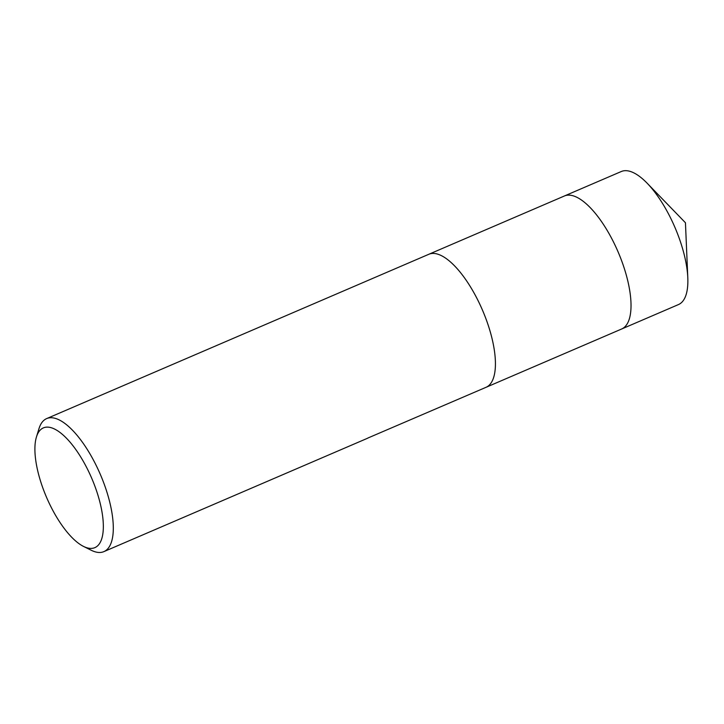 <?xml version="1.0" encoding="UTF-8"?>
<svg xmlns="http://www.w3.org/2000/svg" width="724" height="724" viewBox="0 0 724 724"><rect width="100%" height="100%" fill="white"/><g stroke="black" fill="none" stroke-linecap="round" stroke-linejoin="round"><path stroke-width="1.09" d="M564.15 196.095A72.409 27.241 66.7 0 1 564.394 195.978A72.409 27.241 66.7 0 1 569.544 195.145A72.409 27.241 66.7 0 1 620.586 257.988A72.409 27.241 66.7 0 1 621.599 329.022A72.409 27.241 66.7 0 1 621.346 329.13M36.444 436.979L38.978 428.689A72.409 27.241 66.7 0 1 46.671 418.59L428.807 254.287A72.409 27.241 66.7 0 1 433.947 253.445A72.409 27.241 66.7 0 1 435.468 253.617A72.409 27.241 66.7 0 1 482.428 310.044A72.409 27.241 66.7 0 1 491.08 382.951A72.409 27.241 66.7 0 1 486.003 387.322L368.19 437.902A72.409 27.241 -113.3 0 1 367.086 438.454L103.876 551.625A72.409 27.241 66.7 0 1 98.736 552.466A72.409 27.241 66.7 0 1 91.251 550.267L83.495 546.403A65.169 24.516 66.7 0 1 46.589 497.442A65.169 24.516 66.7 0 1 36.444 436.979A65.169 24.516 66.7 0 1 48.001 427.133A65.169 24.516 66.7 0 1 96.03 489.361A65.169 24.516 66.7 0 1 90.229 548.385A65.169 24.516 66.7 0 1 83.495 546.403M46.671 418.59A72.409 27.241 66.7 0 1 51.82 417.748A72.409 27.241 66.7 0 1 102.862 480.591A72.409 27.241 66.7 0 1 103.876 551.625M435.477 253.617L435.468 253.617A72.409 27.241 66.7 0 1 435.477 253.617A72.409 27.241 66.7 0 1 482.437 310.044A72.409 27.241 66.7 0 1 491.08 382.942L491.08 382.951M621.599 329.022A72.409 27.241 66.7 0 0 622.902 264.278A72.409 27.241 66.7 0 0 564.394 195.978L621.264 171.534A72.409 27.241 66.7 0 1 647.138 183.199A72.409 27.241 66.7 0 1 679.764 239.825A72.409 27.241 66.7 0 1 687.8 277.772A72.409 27.241 66.7 0 1 678.469 304.569L486.256 387.213M564.403 195.987L429.051 254.178M647.138 183.199L685.447 222.748L687.8 277.772"/></g></svg>
